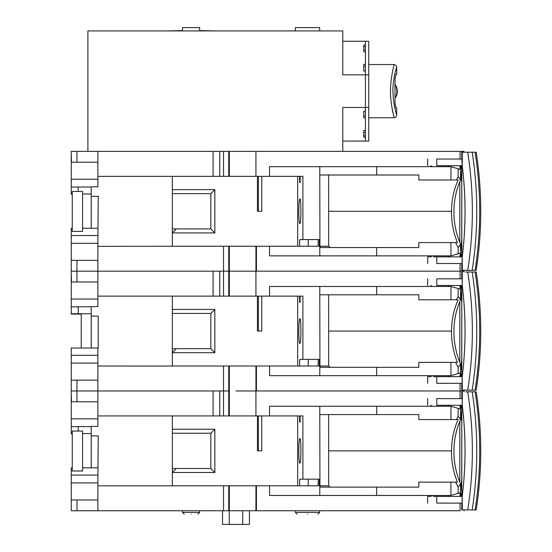 <?xml version="1.0" encoding="UTF-8"?>
<svg xmlns="http://www.w3.org/2000/svg" width="552" height="552" viewBox="0 0 552 552"><rect width="100%" height="100%" fill="white"/><g stroke="black" fill="none" stroke-linecap="round" stroke-linejoin="round"><path stroke-width="0.83" d="M464.039 152.214L464.039 151.386L229.328 151.386L229.328 176.343M229.328 246.22L229.328 271.177L235.973 271.177L228.756 271.177L229.328 271.177L229.328 296.134M299.86 223.594C301.254 224.167 301.254 198.389 299.86 198.968C298.466 198.389 298.466 224.167 299.86 223.594M91.225 151.386L229.328 151.386M97.876 151.386L97.876 153.049L97.876 151.386L71.256 151.386L71.256 194.311L72.257 194.311M71.256 154.387L71.519 162.198M77.004 162.171L76.9 151.386M74.341 162.198L80.116 162.198M82.496 162.198L85.933 162.198M91.225 228.252L91.225 186.824L97.876 186.824L97.876 162.198L97.876 176.343L302.896 176.343L302.896 239.561M97.876 165.365L97.876 153.049M71.256 162.198L97.876 162.198L97.876 158.707M213.093 151.386L213.093 176.343M219.751 151.386L219.751 176.343M223.539 176.343L223.539 151.386M460.051 151.386L460.051 159.038M460.051 165.697L460.051 169.354L458.146 168.788L458.146 176.716L460.575 179.917L460.575 165.697M458.146 168.788L451.067 166.69L269.548 166.69L269.548 176.343M72.257 228.252L71.256 228.252L71.256 271.177L228.756 271.177L223.539 271.177L223.539 246.22M256.432 246.22L256.432 271.177L235.973 271.177M460.051 263.525L460.051 271.177C465.364 271.177 465.364 271.177 460.051 271.177L255.935 271.177L255.935 246.22M71.256 193.98L72.257 193.98M71.256 187.052L78.239 187.052M97.876 179.241L71.256 179.241M77.245 187.052L91.225 186.99M318.166 239.561L318.159 246.22L319.304 246.22L319.304 239.561L300.122 239.561L300.122 240.065L299.598 240.065L299.598 246.22L297.68 246.22L297.68 176.343M319.787 255.866L376.692 255.866L376.692 247.551L320.94 247.551L319.787 246.275L319.787 255.866L269.548 255.866L269.548 246.22M319.932 246.392L319.787 175.012L376.692 175.012L376.692 166.69M460.051 256.866L460.051 253.209L458.146 253.768L458.146 247.551L460.575 244.267L459.471 241.562C455.697 231.84 453.847 221.745 453.91 211.278C453.841 221.752 455.69 231.847 459.471 241.562L460.575 244.267L460.575 256.866M460.575 179.917C456.214 189.929 453.992 200.383 453.91 211.278M458.146 247.551L455.607 242.556L457.435 242.556C453.585 233.02 451.612 223.091 451.501 212.762L451.501 211.278C451.584 200.341 453.785 189.916 458.112 180L456.38 180L458.146 176.716M450.936 166.69L450.936 180L456.38 180M300.626 202.605L300.274 199.921M213.093 296.134L213.093 271.177L97.876 271.177L97.876 260.365L71.256 260.365L71.256 257.957M97.876 271.177L97.876 272.84L97.876 271.177L76.9 271.177L76.997 260.365M94.778 260.365L97.876 260.365L97.876 243.322L71.256 243.322M97.876 246.358L172.334 246.254L172.334 176.343M97.876 246.22L97.876 247.199M77.004 281.962L76.9 271.177L71.256 271.177L71.256 260.365L71.256 268.175M72.257 231.412L72.257 191.482L82.572 191.482L82.572 231.412L72.257 231.412M91.225 196.305L98.215 196.305L97.876 243.322M78.239 186.99L78.239 191.482M82.572 193.98L91.225 193.98M299.598 176.343L299.598 182.498L300.122 182.498L300.122 176.343M299.598 182.498L300.081 182.498L300.081 176.343M297.68 246.22L172.334 246.22M257.432 176.343L257.432 211.278L261.738 211.278L261.738 176.343M214.845 232.909L210.85 228.914L176.329 228.914L172.334 232.909L214.845 232.909L214.845 189.653L172.334 189.653M318.159 246.22L299.598 246.22M376.692 255.866L451.067 255.866L458.146 253.768M328.654 175.012L328.661 246.22L319.787 246.22M376.692 175.012L418.823 175.012L418.823 180L450.936 180M328.833 211.278L451.501 211.278M97.876 235.511L71.256 235.511M82.572 228.252L97.876 228.252M450.936 255.866L450.936 242.556L455.607 242.556M299.598 240.065L300.122 240.065M257.432 211.278L258.412 211.278L258.412 176.343M172.334 193.642L210.85 193.642L214.845 189.653M210.85 228.914L210.85 193.642M176.329 228.914L172.334 228.914M308.651 246.22L308.216 245.992L308.216 239.561M450.936 242.556L418.823 242.556L418.823 247.551L376.692 247.551M328.661 246.22L330.193 247.551M461.762 383.316L461.762 390.133L465.709 390.133L464.039 390.133L464.039 390.968L460.051 390.968C465.364 390.968 465.364 390.968 460.051 390.968L235.973 390.968M439.978 376.657C451.991 376.657 451.991 376.657 439.978 376.657L433.292 376.657M472.402 272.012L476.183 272.012C482.262 311.369 482.262 350.748 476.183 390.133L472.25 390.133M467.71 390.133C473.906 350.762 473.906 311.383 467.71 272.012L472.188 272.012C478.287 311.362 478.287 350.741 472.181 390.133L462.307 390.133L462.217 376.657C465.991 346.27 465.991 315.882 462.238 285.481L436.784 285.487C424.978 285.487 424.978 285.487 436.784 285.487L436.784 278.829L462.155 278.829L462.217 285.487L462.307 272.012L461.762 272.012L461.762 278.829M467.71 272.012L465.709 272.012M459.816 301.495L459.816 362.222M461.762 287.316L461.762 374.829M460.941 376.657L460.941 374.829L461.776 374.829L461.776 376.657M462.155 376.657L462.155 383.316L436.784 383.316C424.978 383.316 424.978 383.316 436.784 383.316L436.784 376.657L462.155 376.657M461.803 376.657L461.803 285.487M461.776 285.487L461.776 287.316L460.941 287.316L460.941 285.487M475.113 272.012C481.199 311.383 481.199 350.762 475.113 390.133M460.575 372.103L461.762 359.069M461.762 303.076L460.575 290.041M436.784 278.829C424.978 278.829 424.978 278.829 436.784 278.829M462.217 285.487C465.964 315.875 465.964 346.27 462.217 376.657M461.762 374.332L460.575 374.332M461.762 287.813L460.575 287.813M436.784 376.657C424.985 376.657 424.985 376.657 436.784 376.657L433.699 376.657M432.395 375.664L430.663 376.657L427.669 376.657L427.669 383.316M299.86 343.385C301.254 343.965 301.254 318.18 299.86 318.759C298.466 318.18 298.466 343.965 299.86 343.385M472.402 152.214L476.183 152.214C482.262 191.578 482.262 230.95 476.183 270.342L462.307 270.342L465.709 270.342L464.039 270.342L464.039 271.177L255.935 271.177L255.935 296.134M219.751 296.134L219.751 271.177L223.539 271.177L223.539 296.134M71.256 271.177L71.256 314.102L81.241 314.102M91.225 316.096L98.215 316.096L98.215 348.043L91.225 348.043L91.225 306.615L97.876 306.615L97.876 299.032L71.256 299.032M71.256 274.178L71.519 281.989M74.341 281.989L80.116 281.989M82.496 281.989L85.933 281.989M97.876 299.032L97.876 281.989L97.876 296.134L302.896 296.134L302.896 359.359M97.876 285.156L97.876 272.84M71.256 281.989L97.876 281.989L97.876 278.498M460.051 271.177L460.051 278.829M460.051 285.487L460.051 289.144L458.146 288.579L458.146 296.507L460.575 299.708L460.575 285.487M458.146 288.579L451.067 286.481L269.548 286.481L269.548 296.134M98.215 348.043L71.256 348.043L71.256 390.968L229.328 390.968L223.539 390.968L223.539 366.01M256.432 366.01L256.432 390.968L255.935 390.968L255.935 366.01M256.432 390.968L460.051 390.968L460.051 398.62M97.876 348.043L97.876 380.156L71.256 380.156L71.256 377.747M97.876 366.031L172.334 366.045L172.334 296.134M71.256 313.771L91.225 313.771M91.225 306.781L78.239 306.781L78.239 313.771M71.256 306.843L78.239 306.843M77.245 306.843L78.239 306.781M318.166 359.359L318.159 366.01L319.304 366.01L319.304 359.359L300.122 359.359L300.122 359.856L299.598 359.856L299.598 366.01L297.68 366.01L297.68 296.134M319.787 375.664L376.692 375.664L376.692 367.342L320.94 367.342L319.787 366.066L319.787 375.664L269.548 375.664L269.548 366.01M319.932 366.183L319.787 294.802L376.692 294.802L376.692 286.481M460.051 376.657L460.051 373L458.146 373.559L458.146 367.342L460.575 364.058L459.471 361.353C455.697 351.631 453.847 341.536 453.91 331.069C453.841 341.543 455.69 351.638 459.471 361.353L460.575 364.058L460.575 376.657M460.575 299.708C456.214 309.72 453.992 320.174 453.91 331.069M458.146 367.342L455.607 362.353L457.435 362.353C453.585 352.811 451.612 342.882 451.501 332.552L451.501 331.069C451.584 320.132 453.785 309.707 458.112 299.791L456.38 299.791L458.146 296.507M450.936 286.481L450.936 299.791L456.38 299.791M300.626 322.396L300.274 319.712M213.093 415.925L213.093 390.968L97.876 390.968L97.876 380.156L94.778 380.156M97.876 390.968L97.876 392.631L97.876 390.968L76.9 390.968L76.997 380.156M97.876 366.148L97.876 366.99M460.051 383.316L460.051 390.968M97.876 355.302L71.256 355.302M299.598 296.134L299.598 302.289L300.122 302.289L300.122 296.134M299.598 302.289L300.081 302.289L300.081 296.134M297.68 366.01L172.334 366.01M257.432 296.134L257.432 331.069L261.738 331.069L261.738 296.134M172.334 348.705L176.329 348.705L172.334 352.7L214.845 352.7L214.845 309.444L172.334 309.444M318.159 366.01L299.598 366.01M376.692 375.664L451.067 375.664L458.146 373.559M328.654 294.802L328.661 366.01L319.787 366.01M376.692 294.802L418.823 294.802L418.823 299.791L450.936 299.791M328.833 331.069L451.501 331.069M97.876 363.112L71.256 363.112M450.936 375.664L450.936 362.353L455.607 362.353M214.845 352.7L210.85 348.705L210.85 313.432L172.334 313.432M210.85 348.705L176.329 348.705M299.598 359.856L300.122 359.856M257.432 331.069L258.412 331.069L258.412 296.134M210.85 313.432L214.845 309.444M308.651 366.01L308.216 365.79L308.216 359.359M450.936 362.353L418.823 362.353L418.823 367.342L376.692 367.342M328.661 366.01L330.193 367.342M199.617 30.926L199.617 27.6L182.484 27.6L182.484 30.926M319.663 30.926L319.663 27.6L295.368 27.6L295.368 30.926M214.611 30.926L199.617 30.595M182.484 30.595L167.491 30.926M368.743 117.776L394.183 117.776L392.658 111.442C391.168 103.804 390.45 97.055 390.505 91.197C390.298 78.508 394.432 63.128 394.183 64.543L368.743 64.536M394.183 64.549L396.046 65.405L396.681 67.034L396.695 74.52L395.832 74.52L395.011 79.212L395.011 103.1L395.832 107.792L396.695 107.792L396.695 115.271L394.777 108.047L393.459 100.278L392.886 90.942C392.989 77.535 396.64 67.406 396.688 67.034L396.674 67.054M396.246 68.51L395.101 72.843M394.721 107.792L396.688 115.271L396.053 116.907L394.183 117.762M395.011 98.215A8.321 4.188 -90 0 0 395.059 98.139A8.321 4.188 -90 0 0 396.812 91.377A8.321 4.188 -90 0 0 395.066 84.622A8.321 4.188 -90 0 0 395.011 84.546M395.059 98.139L395.825 97.062A6.99 3.519 -90 0 0 397.288 91.377A6.99 3.519 -90 0 0 395.825 85.698L395.066 84.622M396.695 107.792L395.832 107.792L395.011 103.1L395.011 79.212L395.832 74.52L396.695 74.52M391.975 107.792L393.811 116.334M365.417 135.744L363.747 135.744M363.747 46.568L365.417 46.568M365.417 117.942L363.747 117.942L363.747 111.29L365.417 111.29M365.417 130.589L363.747 130.589L363.747 137.241L365.417 137.241M368.743 107.461L368.743 141.07L365.417 141.07L365.417 107.461L368.743 107.461L368.743 41.241L365.417 41.241L365.417 107.461L342.785 107.461L342.785 151.386L87.899 151.386L87.899 30.926L342.785 30.926L342.785 74.851L368.743 74.851L368.743 107.461L368.743 74.851M365.417 51.722L363.747 51.722L363.747 45.071L365.417 45.071M365.417 64.37L363.747 64.37L363.747 71.022L365.417 71.022M365.417 66.268L363.747 66.268M363.747 49.825L365.417 49.825M365.417 132.487L363.747 132.487L363.747 130.589M363.747 117.942L363.747 116.044L365.417 116.044M365.417 141.07L342.785 141.07M342.785 41.241L365.417 41.241M461.762 263.525L461.762 270.342L462.307 270.342L462.238 256.88M439.978 256.866C451.991 256.866 451.991 256.866 439.978 256.866L433.292 256.866M467.71 270.342C473.906 230.971 473.906 191.592 467.71 152.214L472.188 152.214C478.287 191.572 478.287 230.95 472.181 270.342L472.25 270.342M467.71 152.214L461.762 152.214L461.762 159.038M461.831 159.038L462.217 165.697L462.307 152.214L465.709 152.214M459.816 181.705L459.816 242.431M461.762 167.525L461.762 255.038M460.941 256.866L460.941 255.038L461.776 255.038L461.776 256.866M462.155 256.866L462.155 263.525L436.784 263.525C424.978 263.525 424.978 263.525 436.784 263.525L436.784 256.866L462.155 256.866M461.803 256.866L461.803 165.697M461.776 165.697L461.776 167.525L460.941 167.525L460.941 165.697M462.238 165.69C465.991 196.084 465.991 226.479 462.245 256.866C465.964 226.479 465.964 196.084 462.217 165.697L436.784 165.697C424.978 165.697 424.978 165.697 436.784 165.697L436.784 159.038L462.155 159.038M475.113 152.214C481.199 191.592 481.199 230.971 475.113 270.342M460.575 252.312L461.762 239.278M461.762 183.285L460.575 170.251M436.784 159.038C424.978 159.038 424.978 159.038 436.784 159.038M461.762 254.541L460.575 254.541M461.762 168.022L460.575 168.022M436.784 256.866C424.985 256.866 424.985 256.866 436.784 256.866L433.699 256.866M432.395 255.866L430.663 256.866L427.669 256.866L427.669 263.525M461.762 503.107L461.762 509.931L465.709 509.931L464.039 509.931L464.039 510.759M439.978 496.448C451.991 496.448 451.991 496.448 439.978 496.448L433.292 496.448M472.402 391.803L476.183 391.803C482.262 431.16 482.262 470.539 476.183 509.931L472.25 509.931M467.71 509.931C473.906 470.552 473.906 431.174 467.71 391.803L472.188 391.803C478.287 431.153 478.287 470.532 472.181 509.931L462.307 509.931L462.217 496.448C465.991 466.067 465.991 435.673 462.238 405.272L436.784 405.278C424.978 405.278 424.978 405.278 436.784 405.278L436.784 398.62L462.155 398.62L462.217 405.278L462.307 391.803L461.762 391.803L461.762 398.62M467.71 391.803L465.709 391.803M459.816 421.286L459.816 482.013M461.762 407.107L461.762 494.62M460.941 496.448L460.941 494.62L461.776 494.62L461.776 496.448M462.155 496.448L462.155 503.107L436.784 503.107C424.978 503.107 424.978 503.107 436.784 503.107L436.784 496.448L462.155 496.448M461.803 496.448L461.803 405.278M461.776 405.278L461.776 407.107L460.941 407.107L460.941 405.278M475.113 391.803C481.199 431.174 481.199 470.552 475.113 509.931M460.575 491.894L461.762 478.86M461.762 422.866L460.575 409.832M436.784 398.62C424.978 398.62 424.978 398.62 436.784 398.62M462.217 405.278C465.964 435.666 465.964 466.06 462.217 496.448M461.762 494.123L460.575 494.123M461.762 407.604L460.575 407.604M436.784 496.448C424.985 496.448 424.985 496.448 436.784 496.448L433.699 496.448M432.395 495.454L430.663 496.448L427.669 496.448L427.669 503.107M297.031 514.084L295.368 512.422L319.663 512.422L319.663 510.759M184.147 514.084L182.484 512.422L199.617 512.422L199.617 510.759M229.328 485.801L229.328 510.759L255.935 510.759L255.935 485.801M307.512 514.084C321.036 514.084 321.036 514.084 307.512 514.084C293.995 514.084 293.995 514.084 307.512 514.084M191.054 514.084C199.955 514.084 199.955 514.084 191.054 514.084C182.146 514.084 182.146 514.084 191.054 514.084M299.86 463.176C301.254 463.756 301.254 437.971 299.86 438.55C298.466 437.971 298.466 463.756 299.86 463.176M219.751 415.925L219.751 390.968L223.539 390.968L223.539 415.925M77.004 401.752L76.9 390.968L71.256 390.968L71.256 433.893L72.257 433.893M71.256 393.969L71.519 401.78M74.341 401.78L80.116 401.78M82.496 401.78L85.933 401.78M91.225 467.834L91.225 426.406L97.876 426.406L97.876 401.78L97.876 415.925L302.896 415.925L302.896 479.15M97.876 404.947L97.876 392.631M71.256 401.78L97.876 401.78L97.876 398.289M460.051 405.278L460.051 408.935L458.146 408.37L458.146 416.298L460.575 419.499L460.575 405.278M458.146 408.37L451.067 406.272L269.548 406.272L269.548 415.925M72.257 467.834L71.256 467.834L71.256 510.759L229.328 510.759M256.432 485.801L256.432 510.759L255.935 510.759L460.051 510.759C465.364 510.759 465.364 510.759 460.051 510.759L460.051 503.107M255.942 510.759L249.421 510.759L249.421 524.4L222.525 524.4L222.525 510.759M94.778 499.946L97.876 499.946L97.876 510.759L95.261 510.759M94.006 510.759L92.626 510.759M90.204 510.759L87.457 510.759M84.918 510.759L82.193 510.759M76.997 499.946L76.976 510.759M71.256 433.561L72.257 433.561M71.256 426.634L78.239 426.634M97.876 418.823L71.256 418.823M77.245 426.634L91.225 426.572M318.166 479.15L318.159 485.801L319.304 485.801L319.304 479.15L300.122 479.15L300.122 479.647L299.598 479.647L299.598 485.801L297.68 485.801L297.68 415.925M319.787 495.454L376.692 495.454L376.692 487.133L320.94 487.133L319.787 485.857L319.787 495.454L269.548 495.454L269.548 485.801M319.932 485.974L319.787 414.593L376.692 414.593L376.692 406.272M460.051 496.448L460.051 492.791L458.146 493.35L458.146 487.133L460.575 483.849L459.471 481.144C455.697 471.422 453.847 461.327 453.91 450.86C453.841 461.334 455.69 471.429 459.471 481.144L460.575 483.849L460.575 496.448M460.575 419.499C456.214 429.511 453.992 439.965 453.91 450.86M458.146 487.133L455.607 482.144L457.435 482.144C453.585 472.602 451.612 462.673 451.501 452.343L451.501 450.86C451.584 439.923 453.785 429.497 458.112 419.582L456.38 419.582L458.146 416.298M450.936 406.272L450.936 419.582L456.38 419.582M300.626 442.186L300.274 439.502M223.539 485.801L223.539 510.759M97.876 485.939L97.876 486.781M97.876 485.829L172.334 485.836L172.334 415.925M71.256 510.759L71.256 497.538M71.256 507.757L71.256 499.946L97.876 499.946L97.876 482.903L71.256 482.903M72.257 470.994L72.257 431.064L82.572 431.064L82.572 470.994L72.257 470.994M91.225 435.887L98.215 435.887L97.876 482.903M78.239 426.572L78.239 431.064M82.572 433.561L91.225 433.561M299.598 415.925L299.598 422.08L300.122 422.08L300.122 415.925M299.598 422.08L300.081 422.08L300.081 415.925M297.68 485.801L172.334 485.801M257.432 415.925L257.432 450.86L261.738 450.86L261.738 415.925M214.845 472.491L210.85 468.496L176.329 468.496L172.334 472.491L214.845 472.491L214.845 429.235L172.334 429.235M318.159 485.801L299.598 485.801M376.692 495.454L451.067 495.454L458.146 493.35M328.654 414.593L328.661 485.801L319.787 485.801M376.692 414.593L418.823 414.593L418.823 419.582L450.936 419.582M328.833 450.86L451.501 450.86M97.876 475.093L71.256 475.093M82.572 467.834L97.876 467.834M450.936 495.454L450.936 482.144L455.607 482.144M299.598 479.647L300.122 479.647M257.432 450.86L258.412 450.86L258.412 415.925M172.334 433.23L210.85 433.23L214.845 429.235M210.85 468.496L210.85 433.23M176.329 468.496L172.334 468.496M308.651 485.801L308.216 485.581L308.216 479.15M450.936 482.144L418.823 482.144L418.823 487.133L376.692 487.133M328.661 485.801L330.193 487.133M229.246 524.4L229.246 510.759M242.694 524.4L242.694 510.759M228.756 151.386L228.756 176.343M319.787 166.69L319.787 175.012M228.756 246.22L228.756 296.134M229.328 366.01L229.328 415.925M319.787 286.481L319.787 294.802M228.756 366.01L228.756 415.925M319.787 406.272L319.787 414.593M228.756 485.801L228.756 510.759M255.935 176.343L255.935 151.386M447.555 286.481L449.28 285.487M447.562 375.664L449.293 376.657M427.669 278.829L427.669 285.487M432.402 286.481L430.677 285.487M81.241 348.043L81.241 313.771M464.039 272.012L464.039 271.177M447.555 166.69L449.28 165.697M447.562 255.866L449.293 256.866M427.669 159.038L427.669 165.697M432.402 166.69L430.677 165.697M447.555 406.272L449.28 405.278M447.562 495.454L449.293 496.448M427.669 398.62L427.669 405.278M432.402 406.272L430.677 405.278M317.993 514.084L319.663 512.422M197.954 514.084L199.617 512.422M255.935 415.925L255.935 390.968M464.039 391.803L464.039 390.968M295.368 512.422L295.368 510.759M182.484 512.422L182.484 510.759"/></g></svg>
